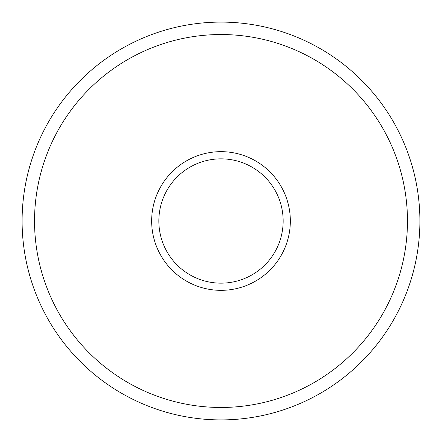 <?xml version="1.0" encoding="UTF-8"?>
<svg xmlns="http://www.w3.org/2000/svg" width="442" height="442" viewBox="0 0 442 442"><rect width="100%" height="100%" fill="white"/><g stroke="black" fill="none" stroke-linecap="round" stroke-linejoin="round"><path stroke-width="0.66" d="M221 283.156A62.156 62.156 0 0 0 283.156 221A62.156 62.156 0 0 0 221 158.844A62.156 62.156 0 0 0 158.844 221A62.156 62.156 0 0 0 221 283.156M221 158.844A62.156 62.156 0 0 0 158.844 221A62.156 62.156 0 0 0 221 283.156A62.156 62.156 0 0 0 283.156 221A62.156 62.156 0 0 0 221 158.844M290.333 221A69.333 69.333 0 0 1 186.331 281.046A69.333 69.333 0 0 1 186.331 160.954A69.333 69.333 0 0 1 290.333 221M407.469 221A186.469 186.469 0 0 0 127.766 59.515A186.469 186.469 0 0 0 127.766 382.485A186.469 186.469 0 0 0 407.469 221M419.9 221A198.9 198.9 0 0 0 121.55 48.747A198.9 198.9 0 0 0 121.55 393.253A198.9 198.9 0 0 0 419.9 221"/></g></svg>
